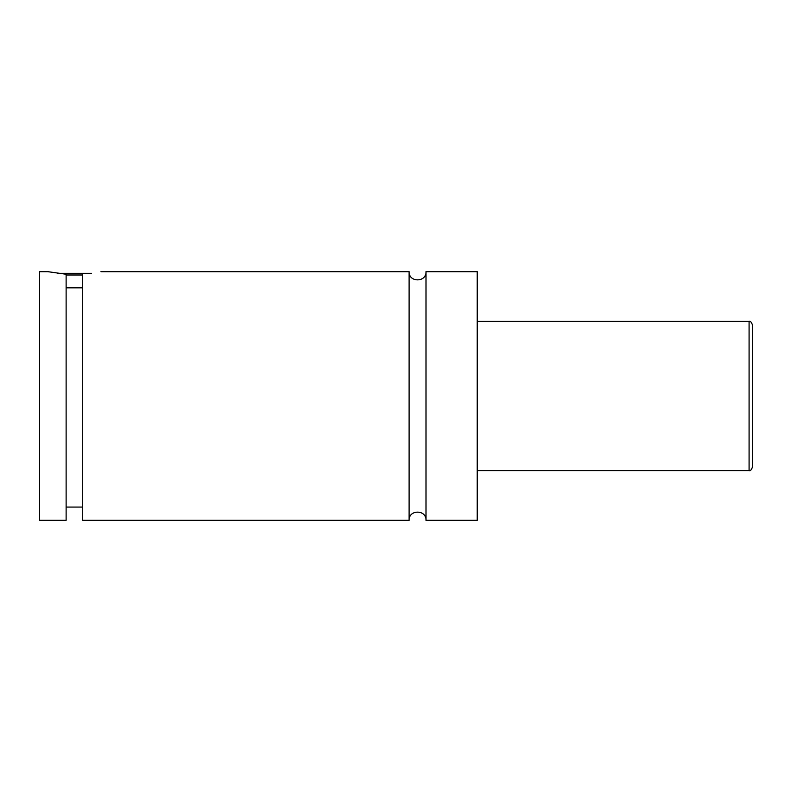 <?xml version="1.0" encoding="UTF-8"?>
<svg xmlns="http://www.w3.org/2000/svg" width="792" height="792" viewBox="0 0 792 792"><rect width="100%" height="100%" fill="white"/><g stroke="black" fill="none" stroke-linecap="round" stroke-linejoin="round"><path stroke-width="1.19" d="M409.098 271.676L409.098 520.324C408.573 509.424 426.522 509.414 426.007 520.324L426.007 271.676C426.532 282.576 408.573 282.586 409.098 271.676L100.93 271.676M82.695 274.992L66.122 274.992M57.272 273.329L91.555 273.329M66.122 287.833L82.695 287.833M47.886 271.676L66.122 274.25L66.122 520.324L39.6 520.324L39.6 271.676L47.886 271.676M82.695 274.25C106.534 271.151 106.534 271.151 82.695 274.25L82.695 520.324L409.098 520.324M752.4 396L752.4 467.28C751.242 470.131 750.143 471.24 749.083 470.596L749.083 321.403C750.143 320.76 751.242 321.869 752.4 324.72L752.4 396M426.007 520.324L477.23 520.324L477.23 271.676L426.007 271.676M749.083 321.403L477.23 321.403M749.083 470.596L477.23 470.596M82.695 507.068L66.122 507.068"/></g></svg>
